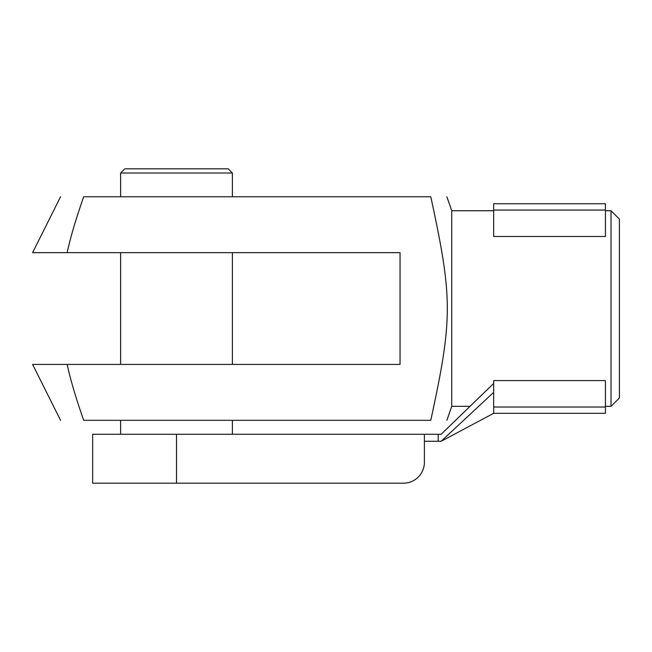 <?xml version="1.0" encoding="UTF-8"?>
<svg xmlns="http://www.w3.org/2000/svg" width="652" height="652" viewBox="0 0 652 652"><rect width="100%" height="100%" fill="white"/><g stroke="black" fill="none" stroke-linecap="round" stroke-linejoin="round"><path stroke-width="0.98" d="M232.389 173.016L120.62 173.016L124.809 168.819L228.2 168.819L232.389 173.016L232.389 196.765M493.654 392.365L441.159 441.265L424.395 441.265L424.395 462.219A20.954 20.954 0 0 1 403.433 483.181L176.505 483.181L403.433 483.181M493.654 383.449L441.159 434.281L424.395 434.281L424.395 462.219M493.654 407.011L605.431 407.011L605.431 380.589L493.654 380.589L493.654 413.319L441.159 441.265M605.431 210.058L605.431 203.75L493.654 203.75L493.654 236.48L605.431 236.48L605.431 210.058L493.654 210.058M605.431 407.011L605.431 413.319L493.654 413.319M92.674 483.181L176.505 483.181L176.505 434.281L92.674 434.281L92.674 483.181M424.395 434.281L176.505 434.281M67.14 364.419C70.44 379.635 75.958 398.266 83.692 420.304C52.021 420.304 52.021 420.304 83.692 420.304C52.021 420.304 52.021 420.304 83.692 420.304L430.785 420.304C452.806 420.304 452.806 420.304 430.785 420.304C452.806 420.304 452.806 420.304 430.785 420.304C452.806 318.632 452.806 298.437 430.785 196.765C452.806 196.765 452.806 196.765 430.785 196.765C452.806 196.765 452.806 196.765 430.785 196.765L83.692 196.765C75.958 218.803 70.44 237.434 67.14 252.65L400.051 252.65L400.051 364.419L32.6 364.419L60.546 420.304M446.881 420.304L451.746 406.335L451.746 210.735L446.881 196.765M619.4 308.535L619.4 219.121L611.014 210.735L611.014 406.335L619.4 397.956L619.4 308.535M60.546 196.765L32.6 252.65L67.14 252.65M83.692 196.765C52.021 196.765 52.021 196.765 83.692 196.765C52.021 196.765 52.021 196.765 83.692 196.765M438.201 434.281L438.201 441.265M120.62 173.016L120.62 196.765M120.62 420.304L120.62 434.281M232.389 420.304L232.389 434.281M120.62 252.65L120.62 364.419M232.389 252.65L232.389 364.419M451.746 406.335L470.019 406.335M605.431 406.335L611.014 406.335M451.746 210.735L493.654 210.735M605.431 210.735L611.014 210.735"/></g></svg>
